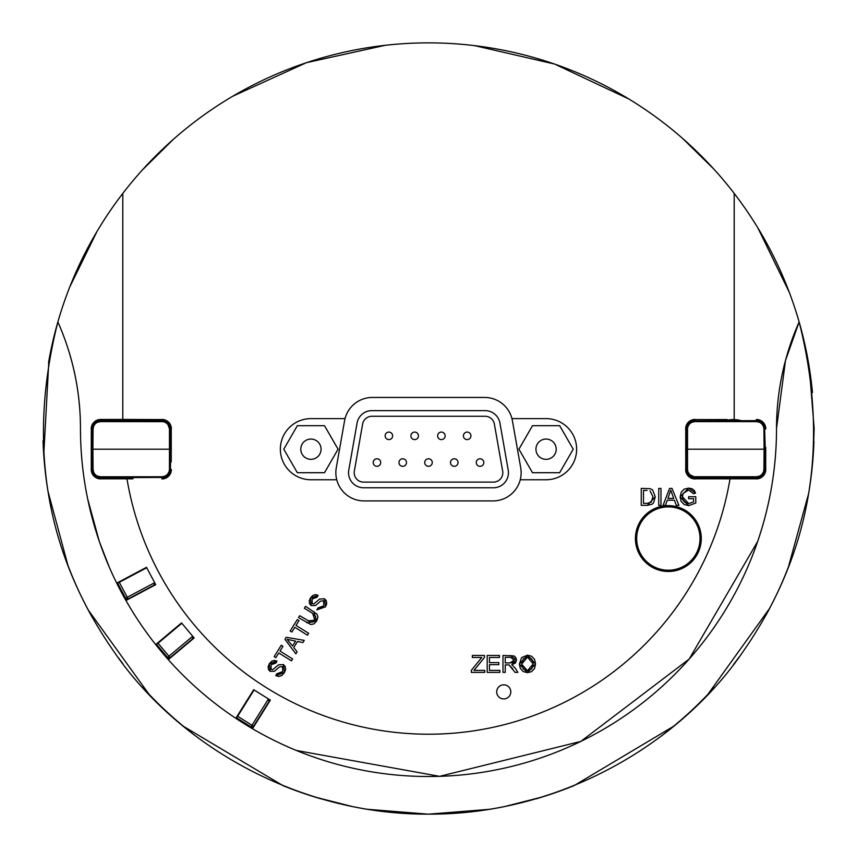 <?xml version="1.0" encoding="UTF-8"?>
<svg xmlns="http://www.w3.org/2000/svg" width="857" height="857" viewBox="0 0 857 857"><rect width="100%" height="100%" fill="white"/><g stroke="black" fill="none" stroke-linecap="round" stroke-linejoin="round"><path stroke-width="1.29" d="M537.296 444.119A10.145 10.145 0 0 1 554.854 444.119A10.145 10.145 0 0 1 546.07 459.331A10.145 10.145 0 0 1 537.296 444.119M573.226 449.197L559.653 472.71L532.497 472.71L518.924 449.197L532.497 425.683L559.653 425.683L573.226 449.197M302.146 444.119A10.145 10.145 0 0 1 319.704 444.119A10.145 10.145 0 0 1 310.92 459.331A10.145 10.145 0 0 1 302.146 444.119M338.076 449.197L324.503 472.71L297.347 472.71L283.774 449.197L297.347 425.683L324.503 425.683L338.076 449.197M354.337 471.071L362.629 424.044A9.406 9.406 0 0 1 371.884 416.277L485.105 416.277A9.406 9.406 0 0 1 494.371 424.044L502.663 471.071A9.406 9.406 0 0 1 493.396 482.116L363.593 482.116A9.406 9.406 0 0 1 354.337 471.071M363.593 487.762L493.396 487.762A15.051 15.051 0 0 0 508.222 470.097L499.931 423.069A15.051 15.051 0 0 0 485.105 410.632L371.884 410.632A15.051 15.051 0 0 0 357.069 423.069L348.778 470.097A15.051 15.051 0 0 0 363.593 487.762M470.922 435.838A3.76 3.76 0 0 0 465.276 432.581A3.76 3.76 0 0 0 465.276 439.095A3.76 3.76 0 0 0 470.922 435.838M445.147 435.838A3.76 3.76 0 0 0 439.502 432.581A3.76 3.76 0 0 0 439.502 439.095A3.76 3.76 0 0 0 445.147 435.838M418.43 435.838A3.76 3.76 0 0 0 412.795 432.581A3.76 3.76 0 0 0 412.795 439.095A3.76 3.76 0 0 0 418.43 435.838M392.656 435.838A3.76 3.76 0 0 0 387.021 432.581A3.76 3.76 0 0 0 387.021 439.095A3.76 3.76 0 0 0 392.656 435.838M380.712 462.555A3.76 3.76 0 0 0 375.077 459.288A3.76 3.76 0 0 0 375.077 465.812A3.76 3.76 0 0 0 380.712 462.555M406.486 462.555A3.76 3.76 0 0 0 400.84 459.288A3.76 3.76 0 0 0 400.84 465.812A3.76 3.76 0 0 0 406.486 462.555M432.26 462.555A3.76 3.76 0 0 0 426.615 459.288A3.76 3.76 0 0 0 426.615 465.812A3.76 3.76 0 0 0 432.26 462.555M458.034 462.555A3.76 3.76 0 0 0 452.389 459.288A3.76 3.76 0 0 0 452.389 465.812A3.76 3.76 0 0 0 458.034 462.555M483.809 462.555A3.76 3.76 0 0 0 478.163 459.288A3.76 3.76 0 0 0 478.163 465.812A3.76 3.76 0 0 0 483.809 462.555M192.707 636.248A1.885 1.885 0 0 1 192.482 638.904L192.707 636.248L168.936 656.205L170.147 657.64L193.918 637.694L172.846 655.369A341.793 341.793 0 0 0 172.964 655.498L182.605 647.399A329.217 329.217 0 0 0 182.627 647.421L194.046 637.844M245.948 702.461L245.927 702.451A329.217 329.217 0 0 0 245.948 702.461L239.274 713.142A341.793 341.793 0 0 0 239.51 713.303L235.814 718.316A348.028 348.028 0 0 1 168.315 659.644L194.153 637.962L181.523 622.91L155.685 644.593A348.028 348.028 0 0 1 125.947 600.5L155.717 584.667L146.493 567.313L116.723 583.146A348.028 348.028 0 0 1 80.472 428.5A262.424 262.424 0 0 0 57.869 321.943A385.65 385.65 0 0 1 799.131 321.943A262.424 262.424 0 0 0 776.517 428.5A348.028 348.028 0 0 1 252.483 728.729L270.351 700.126L253.683 689.714L235.814 718.316M253.34 726.597L270.041 699.944L269.044 701.54L268.445 698.948L252.001 725.268L253.597 726.265A1.885 1.885 0 0 1 251.005 726.865L236.65 717.887L254.09 689.971M262.285 712.67L262.306 712.692A329.217 329.217 0 0 1 262.285 712.67L255.622 723.351A341.793 341.793 0 0 1 255.472 723.265M146.579 567.463L133.413 574.458A329.217 329.217 0 0 0 133.424 574.479L122.305 580.393A341.793 341.793 0 0 0 122.433 580.65L116.723 583.146M154.667 582.685A1.885 1.885 0 0 1 153.896 585.235L154.667 582.685L127.264 597.265L128.143 598.925L155.556 584.345L131.271 597.265A341.793 341.793 0 0 0 131.357 597.404L142.466 591.501A329.217 329.217 0 0 0 142.487 591.523L155.642 584.517M170.104 632.498A329.217 329.217 0 0 0 170.222 632.637L160.58 640.736A341.793 341.793 0 0 0 160.752 640.961L155.685 644.593M181.823 623.275L156.606 644.443L167.49 657.415A1.885 1.885 0 0 0 170.147 657.64L169.793 657.876M169.74 657.897L168.315 659.644M146.718 567.741L117.655 583.188L125.604 598.143A1.885 1.885 0 0 0 128.143 598.925L127.757 599.075M686.339 436.492L685.761 436.492L686.296 441.194M686.296 457.188L685.761 461.891L686.339 461.891M170.222 632.637L181.63 623.039M253.297 726.629L252.483 728.729M262.306 712.692L270.212 700.04M765.708 447.311L765.708 469.422L765.73 447.333A2.357 2.357 0 0 0 765.215 447.033M724.315 478.827L695.156 478.827A9.406 9.406 135 0 1 685.75 469.422L685.75 451.071M685.761 436.492L685.75 428.971A9.406 9.406 -135 0 1 695.156 419.566L724.315 419.566M685.75 469.422L685.75 428.971M686.243 447.033A2.357 2.357 0 0 0 685.729 447.333L685.729 451.05A2.357 2.357 0 0 0 686.243 451.36M765.708 469.422A9.406 9.406 45 0 1 756.303 478.827L727.143 478.827M756.303 478.827L695.156 478.827M723.576 477.885A2.357 2.357 0 0 0 724.358 478.849L727.1 478.849A2.357 2.357 0 0 0 727.882 477.885M695.156 419.566L727.143 419.566M725.729 419.544L724.358 419.534A2.357 2.357 0 0 0 723.576 420.508M727.668 420.112A29.62 29.62 0 0 1 740.619 420.508M740.619 477.885A29.62 29.62 0 0 1 727.668 478.281M727.786 478.088A29.406 29.406 0 0 0 739.709 477.885M739.709 420.508A29.406 29.406 0 0 0 727.786 420.305M129.857 419.566L100.698 419.566A9.406 9.406 -135 0 0 91.292 428.971L91.292 447.311M91.785 447.033A2.357 2.357 0 0 0 91.26 447.333L91.292 469.422A9.406 9.406 135 0 0 100.698 478.827L129.857 478.827M91.292 469.422L91.292 428.971M170.704 441.194L171.229 436.492L171.229 447.3L171.239 428.971A9.406 9.406 -45 0 0 161.834 419.566L132.674 419.566M122.797 193.393L122.797 419.437L161.834 419.566M122.797 419.437L100.612 419.48A9.406 9.406 -135 0 0 91.206 428.886M131.271 419.544L129.9 419.534A2.357 2.357 0 0 0 129.118 420.508M171.239 428.971L171.239 451.071M170.757 451.36A2.357 2.357 0 0 0 171.271 451.05L171.271 447.333A2.357 2.357 0 0 0 170.757 447.033M132.674 478.827L100.698 478.827M129.118 477.885A2.357 2.357 0 0 0 129.9 478.849L132.642 478.849A2.357 2.357 0 0 0 133.424 477.885M129.214 420.305A29.406 29.406 0 0 0 117.291 420.508M117.291 477.885A29.406 29.406 0 0 0 129.214 478.088M129.332 478.281A29.62 29.62 0 0 1 116.381 477.885M116.381 420.508A29.62 29.62 0 0 1 129.332 420.112M496.696 691.867A7.06 7.06 0 0 1 507.269 685.761A7.06 7.06 0 0 1 507.269 697.984A7.06 7.06 0 0 1 496.696 691.867M671.995 488.415L669.563 488.415L663.061 505.341L665.439 505.341L667.292 500.22L674.395 500.22L676.355 505.341L678.905 505.341L671.995 488.415M667.935 498.399L670.731 490.193L673.698 498.399L667.935 498.399M313.866 611.502L316.662 621.057L317.958 617.201L316.994 614.137L305.574 606.317L304.385 608.224L312.666 613.398L315.751 616.569L314.84 620.147L313.062 621.914L310.952 622.257L299.704 615.712L298.515 617.618L310.748 624.496L313.908 623.917L316.662 621.057L306.806 622.793M307.984 620.886L314.84 620.147L312.666 613.398M291.862 632.038L294.819 627.303L307.481 635.219L308.67 633.312L296.008 625.406L298.975 620.65L297.272 619.59L290.169 630.977L291.862 632.038M312.119 599.011L314.38 596.933L317.069 597.222L312.119 599.011L312.205 603.671L313.833 603.917L319.565 599.054L324.589 598.797L325.574 606.799L316.886 609.884L325.574 606.799L326.731 603.682L326.335 600.811L324.589 598.797L319.565 599.054L313.833 603.917L312.205 603.671L312.119 599.011M317.069 597.222L318.065 595.315L315.365 594.608L312.666 595.54L310.395 598.047L318.065 595.315M310.395 598.047L309.238 600.993L309.538 603.692L311.187 605.588L310.395 598.047M311.187 605.588L315.58 605.503L311.187 605.588M315.58 605.503L320.529 601.153L315.58 605.503M320.529 601.153L323.614 600.736L320.529 601.153M323.614 600.736L323.817 605.824L323.614 600.736M323.817 605.824L322.018 607.763L319.993 608.513L317.851 607.999L323.817 605.824M317.851 607.999L316.886 609.884M276.757 673.773L282.724 671.599L280.914 673.538L278.9 674.277L276.757 673.773L275.783 675.659L278.868 676.484L281.857 675.487L284.47 672.563L285.638 669.456L285.242 666.585L283.485 664.571L278.461 664.828L272.73 669.692L271.101 669.446L271.016 664.786L273.287 662.697L275.965 662.997L276.961 661.09L274.261 660.383L271.573 661.315L269.291 663.811L268.134 666.767L268.445 669.467L270.094 671.352L274.486 671.267L279.436 666.928L282.51 666.5L282.724 671.599L282.51 666.5L279.436 666.928L274.486 671.267L270.094 671.352L269.291 663.811L276.961 661.09M275.965 662.997L271.016 664.786L271.101 669.446L272.73 669.692L278.461 664.828L283.485 664.571L284.47 672.563L275.783 675.659M474.949 669.188L484.473 657.458L484.473 655.455L472.336 655.455L472.336 657.458L481.805 657.458L471.35 670.313L471.35 672.391L484.741 672.391L484.741 670.388L473.932 670.388L474.949 669.188M275.836 657.673L278.793 652.948L291.455 660.865L292.644 658.958L279.982 651.041L282.949 646.296L281.257 645.235L274.144 656.612L275.836 657.673M489.454 664.636L498.838 664.636L498.838 662.632L489.454 662.632L489.454 657.458L499.47 657.458L499.47 655.455L487.205 655.455L487.205 672.391L499.856 672.391L499.856 670.388L489.454 670.388L489.454 664.636M286.227 637.276L284.942 639.333L295.847 653.827L297.111 651.813L293.747 647.517L297.508 641.497L302.896 642.557L304.246 640.383L286.227 637.276M292.548 646.007L287.063 639.301L295.601 641.132L292.548 646.007M510.493 655.455L516.514 660.083L515.818 657.533L513.932 655.916L502.984 655.455L502.984 672.391L505.223 672.391L505.223 664.871L509.069 664.946L515.078 672.391L517.885 672.391L514.95 667.785L511.758 664.689L515.346 663.114L516.514 660.083L511.758 664.689M510.033 662.932L505.223 662.932L505.223 657.33L510.579 657.33L514.211 660.083L512.443 662.611L510.033 662.932L514.211 660.083L510.579 657.33M512.84 668.867L509.069 664.946L507.815 664.871M535.55 663.95L534.564 659.408L531.694 656.291L527.462 655.166L521.624 657.544L519.353 664.143L520.328 668.374L523.177 671.524L527.462 672.67L531.565 671.631L534.511 668.556L535.55 663.95L527.462 672.67L519.353 664.143L527.462 655.166L535.55 663.95M521.667 664.175L523.381 658.722L527.473 657.083L530.494 657.93L532.54 660.318L533.236 663.929L531.608 668.974L527.451 670.752L523.306 668.996L521.667 664.175L527.451 670.752L533.236 663.929L527.473 657.083L521.667 664.175M655.251 496.792L652.584 489.872L655.251 496.792L647.367 505.341L652.102 504.205L653.645 502.673L655.251 496.792M652.584 489.872L650.109 488.661L641.25 488.415L641.25 505.341L647.367 505.341M647.11 503.348L651.256 502.159L647.11 503.348L643.5 503.348L643.5 490.418L647.056 490.418M651.256 502.159L652.948 496.749L651.256 502.159M652.948 496.749L649.949 490.761L652.948 496.749M660.972 488.415L658.722 488.415L658.722 505.341L660.972 505.341L660.972 488.415M688.621 490.043L693.517 493.707L688.621 490.043L683.093 493.407L682.44 496.814L688.653 503.605L693.592 501.848L688.653 503.605L685.493 502.866L683.222 500.606L682.44 496.814L683.093 493.407L688.621 490.043M693.517 493.707L695.53 493.15L694.256 490.365L691.931 488.715L688.61 488.115L695.53 493.15M688.61 488.115L684.143 489.154L681.165 492.336L680.137 496.953L688.61 488.115M680.137 496.953L681.176 501.463L684.25 504.559L688.782 505.63L680.137 496.953M688.782 505.63L695.788 502.984L695.788 496.717L688.621 496.717L688.621 498.71L693.592 498.71L693.592 501.848M734.192 419.437L734.192 193.393M171.368 428.843A9.406 9.406 -45 0 0 161.962 419.437M161.962 478.945A9.406 9.406 45 0 0 171.368 469.54M730.003 478.945A305.692 305.692 0 0 1 126.997 478.945M685.632 469.54A9.406 9.406 135 0 0 695.038 478.945M695.038 419.437A9.406 9.406 -135 0 0 685.632 428.843M310.92 418.623L345.039 418.623A28.217 28.217 0 0 1 372.356 397.455L484.633 397.455A28.217 28.217 0 0 1 511.961 418.623L546.07 418.623A30.573 30.573 0 0 1 576.643 449.197A30.573 30.573 0 0 1 546.07 479.759L520.253 479.759A28.217 28.217 0 0 1 492.925 500.927L364.064 500.927A28.217 28.217 0 0 1 336.747 479.759L310.92 479.759A30.573 30.573 0 0 1 280.357 449.197A30.573 30.573 0 0 1 310.92 418.623M756.377 478.902A9.406 9.406 45 0 0 765.783 469.497M765.708 428.971A9.406 9.406 -45 0 0 756.303 419.566M685.761 451.082L685.761 461.891M765.783 428.886A9.406 9.406 -45 0 0 756.377 419.48M245.927 702.451L253.822 689.81M171.154 441.194L171.154 447.247M171.154 451.136L171.154 457.188M685.846 457.188L685.846 451.136M685.846 447.247L685.846 441.194M91.206 469.497A9.406 9.406 135 0 0 100.612 478.902M161.834 478.827A9.406 9.406 45 0 0 171.239 469.422M170.704 457.188L171.229 461.891L171.229 451.082M48.528 362.597A385.65 385.65 0 0 1 57.869 321.943C27.049 443.712 45.646 553.461 113.649 651.191C176.756 744.101 297.175 814.771 428.5 814.15C559.825 814.771 680.233 744.101 743.351 651.191C811.354 553.461 829.94 443.712 799.131 321.943A385.65 385.65 0 0 1 812.468 392.581M252.119 728.514A348.028 348.028 0 0 1 236.168 718.552L252.119 728.514M168.036 659.333A348.028 348.028 0 0 1 155.953 644.914M127.704 599.086L125.947 600.5M125.743 600.136A348.028 348.028 0 0 1 116.906 583.521M87.693 498.999L99.283 541.378L109.3 567.173M296.372 750.464L439.587 776.346L580.832 741.412L689.221 659.022L757.706 541.378C770.272 504.355 776.538 466.733 776.517 428.5L785.483 360.497L799.131 321.943M345.039 418.623A28.217 28.217 0 0 0 344.568 420.776L336.276 467.804A28.217 28.217 0 0 0 336.747 479.759M520.253 479.759A28.217 28.217 0 0 0 520.724 467.804L512.422 420.776A28.217 28.217 0 0 0 511.961 418.623M57.869 321.943C72.866 355.816 80.408 391.338 80.472 428.5M269.044 701.54A1.885 1.885 0 0 0 268.445 698.948M91.935 428.896L91.763 449.197L92.888 449.197L93.07 428.896L91.935 428.896L92.16 427.022L95.148 422.33L100.408 420.508L96.745 421.333L94.441 422.962L92.427 426.122L91.935 428.896M170.768 449.197L170.597 428.896L169.472 428.896L169.472 469.486L170.597 469.486L170.532 470.429L168.09 475.431L164.908 477.413L162.134 477.885L162.134 476.76L100.408 476.76L100.408 477.885L98.994 477.767L164.908 477.413L168.09 475.431L170.372 471.361L170.768 449.197L91.763 449.197L92.427 472.271L95.92 476.599L100.408 477.885L95.148 476.053L92.16 471.361L91.935 469.486L93.07 469.486L92.888 449.197M162.134 421.623L162.134 420.508L163.076 420.562L167.383 422.33L169.729 425.254L170.597 428.896L168.722 423.658L166.612 421.783L163.076 420.562L98.994 420.626L100.408 420.508L100.408 421.623L162.948 421.665L165.294 422.34L167.843 424.354L169.472 428.896M654.609 567.088A31.677 31.677 0 0 1 650.517 512.379A31.677 31.677 0 0 1 699.933 536.193A31.677 31.677 0 0 1 654.609 567.088M654.062 568.212A32.92 32.92 0 0 0 698.016 552.84A32.92 32.92 0 0 0 682.643 508.897A32.92 32.92 0 0 0 638.69 524.259A32.92 32.92 0 0 0 654.062 568.212A32.92 32.92 0 0 0 698.016 552.84A32.92 32.92 0 0 0 682.643 508.897A32.92 32.92 0 0 0 638.69 524.259A32.92 32.92 0 0 0 654.062 568.212M813.936 441.237A385.65 385.65 0 0 1 808.055 496.76M789.533 564.067A385.65 385.65 0 0 1 765.644 615.744M739.645 656.344A385.65 385.65 0 0 1 733.335 664.711M714.127 687.625A385.65 385.65 0 0 1 664.925 733.174M673.388 726.404L574.008 785.644A385.65 385.65 0 0 1 536.257 798.788M504.548 806.576A385.65 385.65 0 0 1 484.73 810.026M464.719 812.447A385.65 385.65 0 0 1 392.281 812.447M372.259 810.026A385.65 385.65 0 0 1 352.452 806.576M320.732 798.788A385.65 385.65 0 0 1 282.939 785.623M192.064 733.163A385.65 385.65 0 0 1 142.562 687.282M122.99 663.854A385.65 385.65 0 0 1 118.416 657.801M92.299 617.436A385.65 385.65 0 0 1 66.535 561.571M48.731 495.592A385.65 385.65 0 0 1 43.043 440.734M428.693 814.15L489.358 809.319M504.494 806.587L542.17 797.01M707.936 694.277L769.64 608.331M788.344 567.173L808.601 493.675M813.336 453.364L814.15 428.511L809.308 367.632M789.318 292.355L757.824 227.833M713.827 169.054L682.268 138.116M628.952 99.037L554.597 64.05L474.542 45.614M385.393 45.271L306.431 62.679L232.815 96.188M173.446 139.23L142.176 170.147M97.012 231.422L69.792 286.891M48.87 360.593L43.75 454.681M48.035 491.479L67.864 565.127M88.239 610.013L148.882 694.095M183.644 726.436L282.971 785.633M314.819 797.01L352.495 806.587M367.642 809.308L428.211 814.15M765.055 469.486L765.237 449.197L764.101 449.197L763.93 469.486L765.055 469.486L764.83 471.361L761.841 476.053L756.592 477.885L759.377 477.413L762.548 475.431L764.198 473.139L765.055 469.486M686.232 449.197L686.403 469.486L687.528 469.486L687.528 428.896L686.403 428.896L686.457 427.954L687.721 424.429L689.617 422.33L694.866 420.508L694.866 421.623L756.592 421.623L756.592 420.508L758.006 420.626L692.081 420.98L688.278 423.658L686.628 427.022L686.221 449.197L765.237 449.197L764.562 426.122L761.07 421.783L756.592 420.508L761.841 422.33L764.83 427.022L765.055 428.896L763.93 428.896L764.101 449.197M694.866 476.76L694.866 477.885L693.924 477.831L689.617 476.053L687.26 473.139L686.403 469.486L687.26 473.139L688.91 475.431L693.924 477.831L758.006 477.767L756.592 477.885L756.592 476.76L694.052 476.717L689.703 474.639L687.957 471.896L687.528 469.486M158.052 643.232L168.936 656.205L167.49 657.415M193.328 638.186A1.885 1.328 -130 0 0 193.693 637.415M119.316 582.31L127.264 597.265L125.604 598.143M154.871 584.71A1.885 1.328 -118 0 0 155.385 584.035M171.229 436.492L170.661 436.492M170.661 461.891L171.229 461.891M237.646 716.291L252.001 725.268L251.005 726.865M269.634 700.597A1.885 1.328 -148 0 0 269.741 699.751M169.472 469.486L169.043 471.896L167.297 474.639L164.544 476.353L162.134 476.76M100.408 476.76L97.237 476.042L95.234 474.639L93.809 472.646L93.07 469.486M93.07 428.896L93.809 425.736L95.234 423.754L97.237 422.34L100.408 421.623M687.528 428.896L687.957 426.486L689.703 423.754L691.695 422.34L694.866 421.623M756.592 421.623L759.763 422.34L761.755 423.754L763.501 426.486L763.93 428.896M763.93 469.486L763.501 471.896L761.755 474.639L759.763 476.042L756.592 476.76M133.424 420.508A2.357 2.357 0 0 0 132.642 419.534M727.882 420.508A2.357 2.357 0 0 0 727.1 419.534"/></g></svg>
